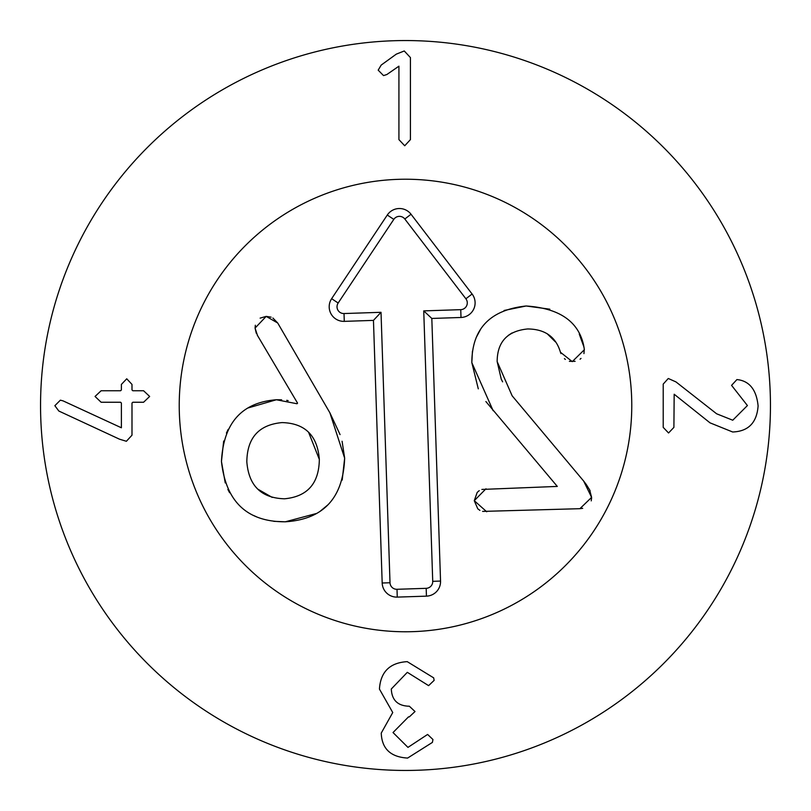 <?xml version="1.0" encoding="UTF-8"?>
<svg xmlns="http://www.w3.org/2000/svg" width="811" height="811" viewBox="0 0 811 811"><rect width="100%" height="100%" fill="white"/><g stroke="black" fill="none" stroke-linecap="round" stroke-linejoin="round"><path stroke-width="1.22" d="M379.436 689.076C380.552 671.853 389.817 662.709 407.234 661.644L433.672 677.854L434.128 680.388L428.603 685.64L407.325 672.329L391.297 688.995C391.814 699.913 397.512 705.651 408.409 706.199L409.322 706.199L415.019 711.531L409.322 716.873L408.501 716.873L393.021 732.546L407.963 747.387L427.61 734.442L432.952 739.51L432.405 742.41L407.598 758.072C390.608 757.048 381.819 748.715 381.251 733.083L392.747 712.534L379.436 689.076M663.216 427.377L663.216 384.09L668.284 378.484L675.979 381.92L716.63 413.792L732.749 420.22L747.418 405.551L731.573 385.357L736.915 379.568L738.993 379.842C750.185 381.91 756.551 390.598 758.103 405.916C756.866 422.693 748.381 431.391 732.657 431.989L710.02 422.845L674.174 394.237L673.9 427.377L668.558 432.983L663.216 427.377M410.427 139.614L404.719 145.767L398.921 139.614L398.921 66.178L386.888 74.511L383.532 75.595L378.19 70.162L381.18 65.093L396.295 54.144L404.263 50.971L410.427 57.581L410.427 139.614M132.811 402.246L131.99 403.067L131.99 435.203L126.384 441.275L119.501 439.187L58.838 411.035L54.854 405.693L60.379 400.168L63.096 400.887L121.397 427.782L121.397 403.067L120.586 402.246L101.122 402.246L95.049 396.457L101.122 390.75L120.586 390.75L121.397 389.939L121.397 384.414L126.739 378.798L131.99 384.414L131.99 389.939L132.811 390.75L143.588 390.75L149.65 396.457L143.588 402.246L132.811 402.246M179.231 405.5A226.269 226.269 0 0 1 518.635 209.542A226.269 226.269 0 0 1 518.635 601.458A226.269 226.269 0 0 1 179.231 405.5M770.45 405.5A364.95 364.95 0 0 1 223.025 721.557A364.95 364.95 0 0 1 223.025 89.443A364.95 364.95 0 0 1 770.45 405.5M560.989 353.616L560.452 352.258C555.91 336.869 544.982 329.104 527.677 328.962C507.453 330.939 497.275 341.806 497.153 361.584L512.146 395.819L583.656 481.055L591.614 497.376L579.895 508.69L482.596 511.406M586.282 484.512L589.607 489.824L591.614 497.376L591.229 500.863M582.693 508.315L579.895 508.69M583.656 481.055L586.16 484.349M504.107 310.471L526.136 305.99L549.807 309.194M476.108 337.69L480.457 329.54M478.287 388.854L471.82 362.618L472.448 351.183M481.866 489.438L557.299 486.418L485.89 401.557M477.76 508.771L474.263 500.681L477.213 492.389M477.263 492.338L479.25 490.645M479.909 510.372L477.811 508.821M497.153 361.584L501.249 379.112L502.607 381.839M512.005 332.956L508.193 335.47M555.383 341.847L547.06 333.625M575.1 361.311L569.393 361.331M565.379 359.415L564.446 358.665M584.305 348.882L583.95 353.596M581.011 358.421L580.068 359.202M579.257 334.071L584.102 347.473M493.129 410.69L471.82 362.618C472.002 328.729 490.097 309.853 526.136 305.99C559.205 308.221 578.375 321.308 583.636 345.253L584.366 349.713L572.272 361.625L560.452 352.258M486.732 511.782L474.263 500.681L485.961 488.79M342.09 441.265L344.655 458.164L342.191 480.082M328.151 504.645L320.325 511.133M316.645 513.434L285.31 521.797L273.773 521.331M272.881 318.013L277.727 323.021L329.884 412.799L344.655 458.164C343.134 498.157 323.346 519.364 285.31 521.797C247.213 521.929 225.924 501.827 221.454 461.479L223.674 441.022M256.763 516.921L253.488 515.431M229.594 492.713L227.871 489.398M225.245 482.93L221.454 461.479C223.43 423.007 241.739 402.428 276.379 399.752L281.61 399.793M226.421 433.064L228.195 429.343M247.872 408.014L276.379 399.752L296.998 403.746L297.566 403.148L257.259 335.095M286.709 400.34L288.138 400.614M284.549 498.795C307.43 496.606 319.027 483.468 319.331 459.391C317.436 435.456 304.997 423.19 282.015 422.592C258.861 424.721 247.142 437.798 246.828 461.804C248.734 485.809 261.304 498.136 284.549 498.795M255.87 487.087L257.685 489.053L272.202 497.407M329.884 412.799L340.073 434.605M260.118 318.135L266.19 316.381L271.107 317.162M256.296 333.301L255.07 328.07L266.19 316.381L277.727 323.021M257.462 335.409L255.07 328.07L255.333 325.252M319.331 459.391L308.575 432.243M432.729 581.325L423.737 310.887L460.739 309.66A6.772 6.772 0 0 0 465.889 298.772L404.821 219.011A6.772 6.772 0 0 0 393.801 219.375L338.157 303.02A6.772 6.772 0 0 0 344.016 313.543L381.018 312.306L390.01 582.744A6.772 6.772 0 0 0 397.005 589.293L426.18 588.33A6.772 6.772 0 0 0 432.729 581.325L440.545 581.071A14.598 14.598 0 0 1 426.444 596.146L397.258 597.109A14.598 14.598 0 0 1 382.184 583.008L373.455 320.386L344.28 321.359A14.598 14.598 0 0 1 331.638 298.681L387.283 215.037A14.598 14.598 0 0 1 411.035 214.246L472.103 294.018A14.598 14.598 0 0 1 461.003 317.476L431.817 318.449L440.545 581.071M431.817 318.449L423.737 310.887M373.455 320.386L381.018 312.306M179.353 413.012A226.269 226.269 0 0 1 512.065 205.893A226.269 226.269 0 0 1 525.082 597.585A226.269 226.269 0 0 1 179.353 413.012M589.607 489.824L591.604 498.562M589.8 490.199L590.114 490.888M461.003 317.476L460.739 309.66M472.103 294.018L465.889 298.772M411.035 214.246L404.821 219.011M387.283 215.037L393.801 219.375M331.638 298.681L338.157 303.02M344.28 321.359L344.016 313.543M382.184 583.008L390.01 582.744M397.258 597.109L397.005 589.293M426.444 596.146L426.18 588.33"/></g></svg>
